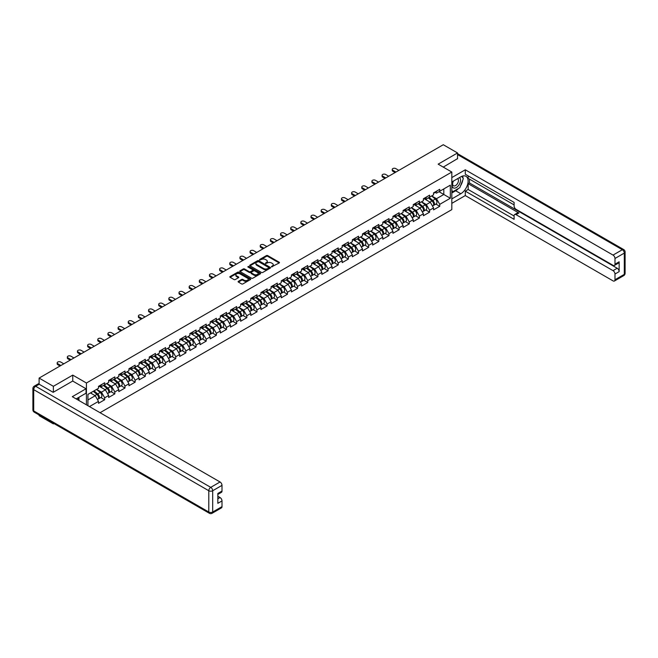<?xml version="1.0" encoding="UTF-8"?>
<svg xmlns="http://www.w3.org/2000/svg" width="658" height="658" viewBox="0 0 658 658"><rect width="100%" height="100%" fill="white"/><g stroke="black" fill="none" stroke-linecap="round" stroke-linejoin="round"><path stroke-width="0.99" d="M271.515 266.885L279.198 262.97A0.905 0.518 0 0 0 279.198 262.229L267.699 255.592A0.905 0.518 0 0 0 266.424 255.592L259.63 259.507L259.63 260.025L261.407 259.515A2.895 1.67 0 0 1 265.495 259.515L266.449 260.066A2.895 1.67 0 0 1 267.296 261.251A2.895 1.67 0 0 1 266.449 262.427L265.577 263.455L267.345 262.945A2.895 1.67 0 0 1 271.433 262.945L272.396 263.504A2.895 1.67 0 0 1 273.243 264.68A2.895 1.67 0 0 1 272.396 265.865L271.515 266.885L271.515 266.367M238.377 281.336A0.905 0.518 0 0 0 238.377 282.068L241.601 283.935A0.905 0.518 0 0 0 242.876 283.935L250.418 279.584A0.905 0.518 0 0 0 250.418 278.844L238.92 272.206A0.905 0.518 0 0 0 237.637 272.206L230.103 276.557A0.905 0.518 0 0 0 230.103 277.298L234.001 279.543A0.905 0.518 0 0 0 235.276 279.543L238.5 277.684A0.905 0.518 0 0 0 238.5 276.944L236.567 275.825A2.418 1.398 0 0 1 235.86 274.838A2.418 1.398 0 0 1 237.357 273.555A2.418 1.398 0 0 1 239.989 273.86L247.556 278.227A2.418 1.398 0 0 1 248.263 279.214A2.418 1.398 0 0 1 246.775 280.505A2.418 1.398 0 0 1 244.143 280.201L242.876 279.469A0.905 0.518 0 0 0 241.601 279.469L238.377 281.336L238.377 282.068M72.758 375.109L53.364 386.312L39.11 378.079L443.286 144.727L457.54 152.96L438.146 164.155L451.816 172.051L86.428 383.005L72.758 375.109L72.758 381.089M261.473 272.461A0.905 0.518 0 0 0 262.748 272.461L270.282 268.11A0.905 0.518 0 0 0 270.282 267.37L258.783 260.733A0.905 0.518 0 0 0 257.508 260.733L249.974 265.084A0.905 0.518 0 0 0 249.974 265.824L261.473 272.461M248.017 267.025L248.658 267.107L248.658 266.358L260.354 273.111A0.905 0.518 0 0 1 260.354 273.843L252.812 278.202A0.905 0.518 0 0 1 251.537 278.202L240.038 271.557L243.263 269.714L243.263 268.957L240.038 270.825A0.905 0.518 0 0 0 240.038 271.557L240.038 270.825M243.263 269.714A0.905 0.518 0 0 1 244.537 269.714L244.537 268.957A0.905 0.518 0 0 0 243.263 268.957M244.537 268.957L249.201 271.655A0.905 0.518 0 0 0 250.484 271.655L252.623 270.413A0.905 0.518 0 0 0 252.623 269.681L247.77 266.877L248.658 266.358M86.428 404.834L86.428 383.005M100.065 412.706L451.816 209.622L451.816 172.051M100.822 397.514L104.688 399.743L104.688 397.794L101.431 392.152L96.611 389.371M104.688 399.743L98.503 403.313L98.503 401.364L89.455 406.586M87.925 405.698L87.925 394.389L98.503 388.286L98.503 386.328L104.688 382.759L104.688 384.716L108.652 382.421L108.652 380.464L114.837 376.894L114.837 378.852L118.81 376.557L118.81 374.608L124.987 371.038L124.987 372.987L128.96 370.701L128.96 368.743L135.145 365.174L135.145 367.131L139.118 364.836L139.118 362.879L145.295 359.309L145.295 361.267L149.267 358.972L149.267 357.023A3.035 1.752 60 0 1 149.267 357.121M150.937 356.554L152.195 357.286L155.453 355.402L155.453 353.453L149.267 357.023M155.453 355.402L159.417 353.116L159.417 351.158L165.602 347.589L165.602 349.546L169.575 347.251L169.575 345.294L175.76 341.724L175.76 343.682L179.724 341.387L179.724 339.438L185.91 335.868L185.91 337.817L189.882 335.522L189.882 333.573L196.068 330.003L196.068 331.953L200.032 329.666L200.032 327.709L206.217 324.139L206.217 326.097L210.19 323.802L210.19 321.844L216.367 318.275L216.367 320.232L220.34 317.937L220.34 315.988L226.525 312.418L226.525 314.368L230.497 312.081L230.497 310.124L236.674 306.554L236.674 308.512L240.647 306.217L240.647 304.259A3.035 1.752 60 0 1 240.647 304.366M242.317 303.799L243.575 304.522L246.832 302.647L246.832 300.69L240.647 304.259M246.832 302.647L250.797 300.352L250.797 298.403L256.982 294.833L256.982 296.783L260.955 294.496L260.955 292.539L267.14 288.969L267.14 290.926L271.104 288.632L271.104 286.674L277.289 283.104L277.289 285.062L281.262 282.767L281.262 280.818L287.439 277.248L287.439 279.198L291.412 276.903L291.412 274.954L297.597 271.384L297.597 273.333L301.57 271.047L301.57 269.089L307.747 265.519L307.747 267.477L311.719 265.182L311.719 263.233L317.904 259.663L317.904 261.613L321.877 259.318L321.877 257.368L328.054 253.799L328.054 255.748L332.027 253.462L332.027 251.504L338.212 247.934L338.212 249.892L342.176 247.597L342.176 245.64L348.362 242.07L348.362 244.028L352.334 241.733L352.334 239.783L358.52 236.214L358.52 238.163L362.484 235.877L362.484 233.919L368.669 230.349L368.669 232.307L372.642 230.012L372.642 228.055L378.819 224.485L378.819 226.442L382.791 224.148L382.791 222.198L388.977 218.629L388.977 220.578L392.949 218.291L392.949 216.334L399.126 212.764L399.126 214.714L403.099 212.427L403.099 210.47L409.284 206.9L409.284 208.857L413.249 206.563L413.249 204.613L419.434 201.044L419.434 202.993L423.407 200.698L423.407 198.749L429.592 195.179L429.592 197.129L433.556 194.842L433.556 192.884L439.741 189.315L439.741 191.272L450.319 185.161L450.319 198.239L439.741 204.35L436.484 198.708L431.673 195.928M435.884 204.07L439.741 206.299L439.741 204.35M439.741 206.299L433.556 209.869L433.556 207.92L429.592 210.206L426.335 204.572L421.515 201.792M425.726 209.935L429.592 212.164L429.592 210.206M429.592 212.164L423.407 215.734L423.407 213.776L419.434 216.071L416.185 210.437L411.365 207.657M415.576 215.791L419.434 218.028L419.434 216.071M419.434 218.028L413.249 221.598L413.249 219.64L409.284 221.935L406.027 216.293L401.216 213.513M405.418 221.656L409.284 223.885L409.284 221.935M409.284 223.885L403.099 227.454L403.099 225.505L399.126 227.791L395.877 222.157L391.058 219.377M395.269 227.52L399.126 229.749L399.126 227.791M399.126 229.749L392.949 233.319L392.949 231.361L388.977 233.656L385.72 228.022L380.908 225.242M385.111 233.384L388.977 235.613L388.977 233.656M388.977 235.613L382.791 239.183L382.791 237.225L378.819 239.52L375.57 233.878L370.75 231.098M374.961 239.241L378.819 241.47L378.819 239.52M378.819 241.47L372.642 245.039L372.642 243.09L368.669 245.376L365.412 239.742L360.6 236.962M364.812 245.105L368.669 247.334L368.669 245.376M368.669 247.334L362.484 250.904L362.484 248.946L358.52 251.241L355.262 245.607L350.443 242.827M354.654 250.969L358.52 253.198L358.52 251.241M358.52 253.198L352.334 256.768L352.334 254.811L348.362 257.105L345.105 251.471L340.293 248.683M344.504 256.826L348.362 259.055L348.362 257.105M348.362 259.055L342.176 262.624L342.176 260.675L338.212 262.97L334.955 257.327L330.135 254.547M334.346 262.69L338.212 264.919L338.212 262.97M338.212 264.919L332.027 268.489L332.027 266.539L328.054 268.826L324.805 263.192L319.985 260.412M324.197 268.554L328.054 270.783L328.054 268.826M328.054 270.783L321.877 274.353L321.877 272.396L317.904 274.69L314.647 269.056L309.836 266.276M314.039 274.411L317.904 276.648L317.904 274.69M317.904 276.648L311.719 280.218L311.719 278.26L307.747 280.555L304.498 274.912L299.678 272.132M303.889 280.275L307.747 282.504L307.747 280.555M307.747 282.504L301.57 286.074L301.57 284.124L297.597 286.411L294.34 280.777L289.528 277.997M293.731 286.14L297.597 288.369L297.597 286.411M297.597 288.369L291.412 291.938L291.412 289.981L287.439 292.275L284.19 286.641L279.37 283.861M283.582 292.004L287.439 294.233L287.439 292.275M287.439 294.233L281.262 297.803L281.262 295.845L277.289 298.14L274.032 292.497L269.221 289.717M273.432 297.86L277.289 300.089L277.289 298.14M277.289 300.089L271.104 303.659L271.104 301.709L267.14 303.996L263.883 298.362L259.063 295.582M263.274 303.725L267.14 305.954L267.14 303.996M267.14 305.954L260.955 309.523L260.955 307.566L256.982 309.86L253.733 304.226L248.913 301.446M253.124 309.589L256.982 311.818L256.982 309.86M256.982 311.818L250.797 315.388L250.797 313.43L246.832 315.725L243.575 310.091L238.755 307.302M242.966 315.445L246.832 317.674L246.832 315.725M246.832 317.674L240.647 321.244L240.647 319.294L236.674 321.589L233.425 315.947L228.606 313.167M232.817 321.31L236.674 323.539L236.674 321.589M236.674 323.539L230.497 327.108L230.497 325.159L226.525 327.445L223.268 321.811L218.456 319.031M222.659 327.174L226.525 329.403L226.525 327.445M226.525 329.403L220.34 332.973L220.34 331.015L216.367 333.31L213.118 327.676L208.298 324.896M212.509 333.03L216.367 335.267L216.367 333.31M216.367 335.267L210.19 338.837L210.19 336.88L206.217 339.174L202.96 333.532L198.148 330.752M202.351 338.895L206.217 341.124L206.217 339.174M206.217 341.124L200.032 344.693L200.032 342.744L196.068 345.031L192.81 339.396L187.991 336.616M192.202 344.759L196.068 346.988L196.068 345.031M196.068 346.988L189.882 350.558L189.882 348.6L185.91 350.895L182.653 345.261L177.841 342.481M182.052 350.624L185.91 352.853L185.91 350.895M185.91 352.853L179.724 356.422L179.724 354.465L175.76 356.759L172.503 351.117L167.683 348.337M171.894 356.48L175.76 358.709L175.76 356.759M175.76 358.709L169.575 362.278L169.575 360.329L165.602 362.616L162.353 356.981L157.533 354.201M161.745 362.344L165.602 364.573L165.602 362.616M165.602 364.573L159.417 368.143L159.417 366.185L155.453 368.48L152.195 362.846L147.384 360.066M151.587 368.209L155.453 370.438L155.453 368.48M155.453 370.438L149.267 374.007L149.267 372.05L145.295 374.344L142.046 368.71L137.226 365.922M141.437 374.065L145.295 376.294L145.295 374.344M145.295 376.294L139.118 379.863L139.118 377.914L135.145 380.209L131.888 374.566L127.076 371.786M131.279 379.929L135.145 382.158L135.145 380.209M135.145 382.158L128.96 385.728L128.96 383.779L124.987 386.065L121.738 380.431L116.918 377.651M121.13 385.794L124.987 388.023L124.987 386.065M124.987 388.023L118.81 391.592L118.81 389.635L114.837 391.929L111.58 386.295L106.769 383.515M110.98 391.65L114.837 393.879L114.837 391.929M114.837 393.879L108.652 397.457L108.652 395.499L104.688 397.794M100.172 385.868L101.431 386.591L104.688 384.716M101.431 392.152L105.403 389.865L99.325 386.353M108.652 395.499L105.403 389.865M110.322 380.003L111.58 380.727L114.837 378.852M111.58 386.295L115.553 384.001L109.475 380.497M118.81 389.635L115.553 384.001M120.48 374.139L121.738 374.871L124.987 372.987M121.738 380.431L125.703 378.136L119.633 374.632M128.96 383.779L125.703 378.136M130.629 368.283L131.888 369.006L135.145 367.131M131.888 374.566L135.861 372.28L129.782 368.768M139.118 377.914L135.861 372.28M140.787 362.418L142.046 363.142L145.295 361.267M142.046 368.71L146.01 366.416L139.94 362.903M149.267 372.05L146.01 366.416M152.195 362.846L156.168 360.551L150.09 357.047M159.417 366.185L156.168 360.551M161.095 350.698L162.353 351.421L165.602 349.546M162.353 356.981L166.318 354.687L160.248 351.183M169.575 360.329L166.318 354.687M171.244 344.833L172.503 345.557L175.76 343.682M172.503 351.117L176.476 348.83L170.397 345.318M179.724 354.465L176.476 348.83M181.394 338.969L182.653 339.701L185.91 337.817M182.653 345.261L186.625 342.966L180.555 339.462M189.882 348.6L186.625 342.966M191.552 333.113L192.81 333.836L196.068 331.953M192.81 339.396L196.783 337.102L190.705 333.598M200.032 342.744L196.783 337.102M201.702 327.248L202.96 327.972L206.217 326.097M202.96 333.532L206.933 331.245L200.855 327.733M210.19 336.88L206.933 331.245M211.86 321.384L213.118 322.107L216.367 320.232M213.118 327.676L217.082 325.381L211.012 321.877M220.34 331.015L217.082 325.381M222.009 315.519L223.268 316.251L226.525 314.368M223.268 321.811L227.24 319.517L221.162 316.013M230.497 325.159L227.24 319.517M232.167 309.663L233.425 310.387L236.674 308.512M233.425 315.947L237.39 313.66L231.32 310.148M240.647 319.294L237.39 313.66M243.575 310.091L247.548 307.796L241.47 304.284M250.797 313.43L247.548 307.796M252.475 297.934L253.733 298.666L256.982 296.783M253.733 304.226L257.697 301.932L251.627 298.428M260.955 307.566L257.697 301.932M262.624 292.078L263.883 292.802L267.14 290.926M263.883 298.362L267.855 296.067L261.777 292.563M271.104 301.709L267.855 296.067M272.774 286.214L274.032 286.937L277.289 285.062M274.032 292.497L278.005 290.211L271.935 286.699M281.262 295.845L278.005 290.211M282.932 280.349L284.19 281.081L287.439 279.198M284.19 286.641L288.163 284.346L282.085 280.843M291.412 289.981L288.163 284.346M293.081 274.493L294.34 275.217L297.597 273.333M294.34 280.777L298.313 278.482L292.234 274.978M301.57 284.124L298.313 278.482M303.239 268.629L304.498 269.352L307.747 267.477M304.498 274.912L308.462 272.626L302.392 269.114M311.719 278.26L308.462 272.626M313.389 262.764L314.647 263.496L317.904 261.613M314.647 269.056L318.62 266.761L312.542 263.258M321.877 272.396L318.62 266.761M323.547 256.9L324.805 257.632L328.054 255.748M324.805 263.192L328.77 260.897L322.7 257.393M332.027 266.539L328.77 260.897M333.696 251.043L334.955 251.767L338.212 249.892M334.955 257.327L338.928 255.041L332.849 251.529M342.176 260.675L338.928 255.041M343.854 245.179L345.105 245.903L348.362 244.028M345.105 251.471L349.077 249.176L343.007 245.664M352.334 254.811L349.077 249.176M354.004 239.315L355.262 240.047L358.52 238.163M355.262 245.607L359.235 243.312L353.157 239.808M362.484 248.946L359.235 243.312M364.154 233.458L365.412 234.182L368.669 232.307M365.412 239.742L369.385 237.448L363.315 233.944M372.642 243.09L369.385 237.448M374.312 227.594L375.57 228.318L378.819 226.442M375.57 233.878L379.543 231.591L373.464 228.079M382.791 237.225L379.543 231.591M384.461 221.73L385.72 222.462L388.977 220.578M385.72 228.022L389.692 225.727L383.614 222.223M392.949 231.361L389.692 225.727M394.619 215.873L395.877 216.597L399.126 214.714M395.877 222.157L399.842 219.862L393.772 216.359M403.099 225.505L399.842 219.862M404.769 210.009L406.027 210.733L409.284 208.857M406.027 216.293L410 214.006L403.922 210.494M413.249 219.64L410 214.006M414.927 204.144L416.185 204.877L419.434 202.993M416.185 210.437L420.149 208.142L414.079 204.638M423.407 213.776L420.149 208.142M425.076 198.288L426.335 199.012L429.592 197.129M426.335 204.572L430.307 202.277L424.229 198.774M433.556 207.92L430.307 202.277M435.226 192.424L436.484 193.148L439.741 191.272M436.484 198.708L443.813 194.48L443.813 188.92L450.319 185.161M438.993 191.7L450.319 198.239M457.54 158.858L457.54 152.96M53.364 423.209L53.364 423.892L39.11 415.659L39.11 414.976M53.364 386.312L53.364 392.209M39.11 378.079L39.11 384.206M53.364 423.892L53.956 423.546M87.925 399.949L95.245 395.721L90.434 392.941M98.503 401.364L95.245 395.721M271.77 266.975L272.396 266.613A2.895 1.67 0 0 0 273.243 265.429L273.243 264.68M267.296 261.251L267.296 261.999A2.895 1.67 0 0 1 266.449 263.184L265.824 263.545M279.198 262.229L279.198 262.97L267.699 256.34A0.905 0.518 0 0 0 266.424 256.34L259.885 260.116M270.274 268.119L258.783 261.489A0.905 0.518 0 0 0 257.508 261.489L249.982 265.832M268.686 268.003L268.686 267.485L258.594 261.654L256.776 262.188A2.895 1.67 0 0 0 255.929 263.373A2.895 1.67 0 0 0 256.776 264.549L263.677 268.538A2.895 1.67 0 0 0 267.765 268.538L268.686 268.003L268.686 268.752L268.686 268.234M255.929 263.373L255.929 264.121A2.895 1.67 0 0 0 256.776 265.306L256.776 264.549M268.686 268.752L267.765 269.286A2.895 1.67 0 0 1 263.677 269.286L256.776 265.306M244.537 269.714L249.201 272.404A0.905 0.518 0 0 0 250.484 272.404L252.623 271.17A0.905 0.518 0 0 0 252.886 270.8L252.886 270.051M248.658 267.107L260.338 273.851M254.046 274.444A2.418 1.398 0 0 0 256.678 274.748A2.418 1.398 0 0 0 258.166 273.457A2.418 1.398 0 0 0 257.459 272.47L254.794 270.931A0.905 0.518 0 0 0 253.519 270.931L251.372 272.165A0.905 0.518 0 0 0 251.372 272.906L254.046 274.444L254.046 275.2A2.418 1.398 0 0 0 256.678 275.496A2.418 1.398 0 0 0 258.166 274.213L258.166 273.457M251.109 272.535L251.109 273.292A0.905 0.518 0 0 0 251.372 273.654L251.372 272.906M254.046 275.2L251.372 273.654M248.263 279.214L248.263 279.963A2.418 1.398 0 0 1 246.775 281.254A2.418 1.398 0 0 1 244.143 280.95L242.876 280.226A0.905 0.518 0 0 0 241.601 280.226L238.385 282.076M235.86 274.838L235.86 275.595A2.418 1.398 0 0 0 236.567 276.582L236.567 275.825M238.5 276.944L238.5 277.684L236.567 276.582M250.402 279.592L238.92 272.955A0.905 0.518 0 0 0 237.637 272.955L230.111 277.306L230.103 276.557M432.783 201.529L432.331 201.266M433.367 205.403A3.035 1.752 -120 0 0 433.811 205.271A3.035 1.752 -120 0 0 434.354 203.141A3.035 1.752 -120 0 0 432.775 200.501L429.106 197.408M433.811 205.271L436.312 203.824A3.035 1.752 -120 0 0 436.863 201.702A3.035 1.752 -120 0 0 435.275 199.053L431.615 195.961M428.407 197.819L432.586 201.34A1.842 1.061 60 0 1 433.573 203.61M432.47 206.036L433.03 205.715A3.035 1.752 -120 0 0 433.573 203.593A3.035 1.752 -120 0 0 431.993 200.953L428.325 197.861M427.272 200.526L424.797 198.445M398.871 170.381L395.779 168.596A2.073 1.193 0 0 0 393.517 168.333A2.073 1.193 0 0 0 392.242 169.435A2.073 1.193 0 0 0 392.851 170.282L392.851 171.261A2.073 1.193 180 0 1 392.242 170.414L392.242 169.435M395.096 172.561L392.851 171.261M434.37 192.416A3.035 1.752 60 0 1 433.811 193.246A3.035 1.752 60 0 1 433.556 193.345M436.879 190.968A3.035 1.752 60 0 1 436.312 191.799L433.811 193.246M395.943 172.067L392.851 170.282M453.165 181.23A5.98 3.455 120 0 0 453.017 187.653A5.98 3.455 120 0 0 458.42 185.696A5.98 3.455 120 0 0 459.449 177.602M453.502 181.032A4.096 2.369 120 0 0 453.485 185.786A4.096 2.369 120 0 0 456.981 184.298A4.096 2.369 120 0 0 457.581 178.688A4.096 2.369 120 0 0 457.573 178.688M461.735 176.352L463.331 178.631L459.819 187.678L452.794 191.741L451.816 190.351M451.816 191.174L452.794 191.741M77.693 398L79.199 400.664M451.816 182.011L460.797 176.821A10.355 5.98 120 0 1 465.971 176.311A10.355 5.98 120 0 1 467.558 184.61A10.355 5.98 120 0 1 460.797 193.732L451.816 198.913M451.816 203.355L465.288 195.574L465.288 191.141L514.104 219.32L514.104 215.791A2.764 1.596 -120 0 1 514.671 214.524A2.764 1.596 -120 0 1 516.053 214.664L613.034 270.652L617.196 268.242A2.764 1.596 60 0 1 619.153 271.631L619.153 261.785A2.764 1.596 60 0 1 618.578 263.044L614.416 265.454A2.764 1.596 -120 0 0 614.983 264.187L614.983 258.479A2.764 1.596 -120 0 0 613.034 255.09L622.336 249.719L457.54 154.572M469.45 179.116L469.45 182.949L468.151 183.697L468.151 189.488L465.288 191.141M468.151 175.883L468.151 178.359L514.104 204.893M614.416 265.454A2.764 1.596 -120 0 1 613.034 265.314L516.053 209.326A2.764 1.596 -120 0 1 514.104 205.946L514.104 202.409L465.288 174.23L465.288 169.797L613.034 255.09M451.816 177.57L465.288 169.797M465.288 195.574L613.034 280.876A2.764 1.596 -120 0 0 614.416 281.007A2.764 1.596 -120 0 0 614.983 279.74L614.983 274.032A2.764 1.596 -120 0 0 613.034 270.652M457.54 158.636L443.253 167.107M468.151 183.697L518.915 213.011L516.053 214.664M469.45 182.949L617.196 268.242M468.151 189.488L514.104 216.013M514.671 214.524L517.542 212.871A2.764 1.596 60 0 1 518.915 213.011M451.816 192.983L455.657 190.762A10.355 5.98 120 0 0 458.527 188.427M460.584 185.721A10.355 5.98 120 0 0 462.813 179.971M462.977 178.121A10.355 5.98 120 0 0 462.722 176.007M451.816 191.774L452.334 191.478M39.176 384.247L35.664 386.271A2.764 1.596 -120 0 0 34.282 386.139L37.794 384.108A2.764 1.596 60 0 1 39.176 384.247L53.166 392.324L72.693 381.048L86.033 388.755L86.033 393.188L76.797 398.526A10.355 5.98 120 0 0 76.172 398.913M86.033 388.755L72.306 396.684L220.043 481.977A2.764 1.596 60 0 1 222.001 485.365L222.001 491.074A2.764 1.596 60 0 1 221.425 492.34L217.831 494.413M78.944 399.776L78.944 397.284M217.831 498.813L220.043 497.538A2.764 1.596 60 0 1 222.001 500.919L222.001 506.635A2.764 1.596 60 0 1 221.425 507.894L212.123 513.273A2.764 1.596 -120 0 0 212.69 512.006L222.001 506.635M222.001 491.074L217.831 493.475L217.831 503.321L222.001 500.919M220.043 497.538L217.831 496.264M422.633 207.393L422.173 207.13M423.217 211.267A3.035 1.752 -120 0 0 423.653 211.128A3.035 1.752 -120 0 0 424.204 209.005A3.035 1.752 -120 0 0 422.617 206.357L418.957 203.273M423.653 211.128L426.162 209.68A3.035 1.752 -120 0 0 426.705 207.558A3.035 1.752 -120 0 0 425.126 204.918L421.465 201.825M418.249 203.676L422.428 207.204A1.842 1.061 60 0 1 423.423 209.474M422.321 211.901L422.872 211.58A3.035 1.752 -120 0 0 423.423 209.458A3.035 1.752 -120 0 0 421.836 206.809L418.175 203.725M417.123 206.39L414.647 204.309M412.476 213.258L412.023 212.995M413.06 217.132A3.035 1.752 -120 0 0 413.504 216.992A3.035 1.752 -120 0 0 414.046 214.87A3.035 1.752 -120 0 0 412.467 212.221L408.807 209.129M413.504 216.992L416.004 215.544A3.035 1.752 -120 0 0 416.555 213.422A3.035 1.752 -120 0 0 414.976 210.774L411.308 207.689M408.1 209.54L412.278 213.069A1.842 1.061 60 0 1 413.273 215.331M412.171 217.765L412.722 217.444A3.035 1.752 -120 0 0 413.265 215.322A3.035 1.752 -120 0 0 411.686 212.674L408.026 209.581M406.965 212.254L404.497 210.165M402.326 219.114L401.874 218.859M402.91 222.988A3.035 1.752 -120 0 0 403.346 222.856A3.035 1.752 -120 0 0 403.897 220.734A3.035 1.752 -120 0 0 402.309 218.086L398.649 214.993M403.346 222.856L405.854 221.409A3.035 1.752 -120 0 0 406.397 219.287A3.035 1.752 -120 0 0 404.818 216.638L401.158 213.546M397.942 215.405L402.12 218.925A1.842 1.061 60 0 1 403.115 221.195M402.013 223.621L402.564 223.301A3.035 1.752 -120 0 0 403.115 221.178A3.035 1.752 -120 0 0 401.528 218.538L397.868 215.446M396.815 218.119L394.339 216.03M392.168 224.978L391.716 224.715M392.752 228.852A3.035 1.752 -120 0 0 393.196 228.713A3.035 1.752 -120 0 0 393.739 226.591A3.035 1.752 -120 0 0 392.16 223.95L388.5 220.858M393.196 228.713L395.705 227.265A3.035 1.752 -120 0 0 396.248 225.143A3.035 1.752 -120 0 0 394.668 222.503L391 219.41M387.792 221.261L391.971 224.789A1.842 1.061 60 0 1 392.966 227.059M391.864 229.486L392.415 229.165A3.035 1.752 -120 0 0 392.958 227.043A3.035 1.752 -120 0 0 391.378 224.394L387.718 221.31M386.657 223.975L384.19 221.894M382.018 230.843L381.566 230.58M382.602 234.717A3.035 1.752 -120 0 0 383.046 234.577A3.035 1.752 -120 0 0 383.589 232.455A3.035 1.752 -120 0 0 382.01 229.806L378.342 226.722M383.046 234.577L385.547 233.129A3.035 1.752 -120 0 0 386.098 231.007A3.035 1.752 -120 0 0 384.511 228.359L380.85 225.275M377.634 227.125L381.813 230.654A1.842 1.061 60 0 1 382.808 232.916M381.706 235.35L382.265 235.029A3.035 1.752 -120 0 0 382.808 232.907A3.035 1.752 -120 0 0 381.229 230.259L377.56 227.166M376.508 229.839L374.032 227.75M388.714 176.237L385.621 174.452A2.073 1.193 0 0 0 383.367 174.197A2.073 1.193 0 0 0 382.092 175.299A2.073 1.193 0 0 0 382.693 176.147L382.693 177.125A2.073 1.193 180 0 1 382.092 176.278L382.092 175.299M384.938 178.417L382.693 177.125M424.221 198.28A3.035 1.752 60 0 1 423.653 199.103A3.035 1.752 60 0 1 423.407 199.209M426.729 196.832A3.035 1.752 60 0 1 426.162 197.655L423.653 199.103M385.785 177.931L382.693 176.147M378.564 182.102L375.471 180.317A2.073 1.193 0 0 0 373.218 180.053A2.073 1.193 0 0 0 371.935 181.164A2.073 1.193 0 0 0 372.543 182.011L372.543 182.982A2.073 1.193 180 0 1 371.935 182.143L371.935 181.164M374.789 184.281L372.543 182.982M414.071 204.136A3.035 1.752 60 0 1 413.504 204.967A3.035 1.752 60 0 1 413.249 205.066M416.572 202.689A3.035 1.752 60 0 1 416.004 203.519L413.504 204.967M375.636 183.796L372.543 182.011M368.406 187.966L365.322 186.181A2.073 1.193 0 0 0 363.06 185.918A2.073 1.193 0 0 0 361.785 187.02A2.073 1.193 0 0 0 362.385 187.867L362.385 188.846A2.073 1.193 180 0 1 361.785 187.999L361.785 187.02M364.631 190.146L362.385 188.846M403.913 210.001A3.035 1.752 60 0 1 403.346 210.831A3.035 1.752 60 0 1 403.099 210.93M406.422 208.553A3.035 1.752 60 0 1 405.854 209.384L403.346 210.831M365.478 189.652L362.385 187.867M358.256 193.822L355.164 192.037A2.073 1.193 0 0 0 352.91 191.782A2.073 1.193 0 0 0 351.627 192.884A2.073 1.193 0 0 0 352.236 193.732L352.236 194.71A2.073 1.193 180 0 1 351.627 193.863L351.627 192.884M354.481 196.002L352.236 194.71M393.764 215.865A3.035 1.752 60 0 1 393.196 216.688A3.035 1.752 60 0 1 392.949 216.795M396.264 214.418A3.035 1.752 60 0 1 395.705 215.24L393.196 216.688M355.328 195.516L352.236 193.732M348.098 199.687L345.014 197.902A2.073 1.193 0 0 0 342.752 197.647A2.073 1.193 0 0 0 341.477 198.749A2.073 1.193 0 0 0 342.086 199.596L342.086 200.567A2.073 1.193 180 0 1 341.477 199.728L341.477 198.749M344.331 201.866L342.086 200.567M383.606 221.721A3.035 1.752 60 0 1 383.046 222.552A3.035 1.752 60 0 1 382.791 222.659M386.114 220.282A3.035 1.752 60 0 1 385.547 221.104L383.046 222.552M345.17 201.381L342.086 199.596M371.869 236.707L371.408 236.444M372.444 240.573A3.035 1.752 -120 0 0 372.889 240.441A3.035 1.752 -120 0 0 373.431 238.319A3.035 1.752 -120 0 0 371.852 235.671L368.192 232.578M372.889 240.441L375.397 238.994A3.035 1.752 -120 0 0 375.94 236.872A3.035 1.752 -120 0 0 374.361 234.223L370.693 231.131M367.485 232.99L371.663 236.51A1.842 1.061 60 0 1 372.658 238.78M371.556 241.206L372.107 240.894A3.035 1.752 -120 0 0 372.65 238.772A3.035 1.752 -120 0 0 371.071 236.123L367.411 233.031M366.35 235.704L363.882 233.615M337.949 205.551L334.856 203.766A2.073 1.193 0 0 0 332.603 203.503A2.073 1.193 0 0 0 331.319 204.613A2.073 1.193 0 0 0 331.928 205.452L331.928 206.431A2.073 1.193 180 0 1 331.319 205.584L331.319 204.613M334.174 207.731L331.928 206.431M373.456 227.586A3.035 1.752 60 0 1 372.889 228.416A3.035 1.752 60 0 1 372.642 228.515M375.957 226.138A3.035 1.752 60 0 1 375.397 226.969L372.889 228.416M335.021 207.237L331.928 205.452M361.711 242.563L361.258 242.3M362.295 246.437A3.035 1.752 -120 0 0 362.739 246.298A3.035 1.752 -120 0 0 363.282 244.176A3.035 1.752 -120 0 0 361.703 241.535L358.034 238.443M362.739 246.298L365.239 244.858A3.035 1.752 -120 0 0 365.79 242.728A3.035 1.752 -120 0 0 364.203 240.088L360.543 236.995M357.335 238.846L361.513 242.374A1.842 1.061 60 0 1 362.5 244.644M361.398 247.071L361.958 246.75A3.035 1.752 -120 0 0 362.5 244.628A3.035 1.752 -120 0 0 360.921 241.98L357.253 238.895M356.2 241.56L353.724 239.479M327.799 211.407L324.707 209.622A2.073 1.193 0 0 0 322.445 209.367A2.073 1.193 0 0 0 321.17 210.47A2.073 1.193 0 0 0 321.778 211.317L321.778 212.295A2.073 1.193 180 0 1 321.17 211.448L321.17 210.47M324.024 213.587L321.778 212.295M363.298 233.45A3.035 1.752 60 0 1 362.739 234.273A3.035 1.752 60 0 1 362.484 234.38M365.807 232.003A3.035 1.752 60 0 1 365.239 232.833L362.739 234.273M324.863 213.102L321.778 211.317M351.561 248.428L351.101 248.165M352.137 252.302A3.035 1.752 -120 0 0 352.581 252.162A3.035 1.752 -120 0 0 353.132 250.04A3.035 1.752 -120 0 0 351.545 247.392L347.885 244.307M352.581 252.162L355.09 250.714A3.035 1.752 -120 0 0 355.633 248.592A3.035 1.752 -120 0 0 354.053 245.944L350.393 242.86M347.177 244.71L351.356 248.239A1.842 1.061 60 0 1 352.351 250.509M351.249 252.935L351.8 252.614A3.035 1.752 -120 0 0 352.351 250.492A3.035 1.752 -120 0 0 350.763 247.844L347.103 244.751M346.042 247.424L343.575 245.335M317.641 217.272L314.549 215.487A2.073 1.193 0 0 0 312.295 215.232A2.073 1.193 0 0 0 311.012 216.334A2.073 1.193 0 0 0 311.621 217.181L311.621 218.16A2.073 1.193 180 0 1 311.012 217.313L311.012 216.334M313.866 219.451L311.621 218.16M353.149 239.315A3.035 1.752 60 0 1 352.581 240.137A3.035 1.752 60 0 1 352.334 240.244M355.657 237.867A3.035 1.752 60 0 1 355.09 238.689L352.581 240.137M314.713 218.966L311.621 217.181M341.403 254.292L340.951 254.029M341.987 258.158A3.035 1.752 -120 0 0 342.431 258.026A3.035 1.752 -120 0 0 342.974 255.904A3.035 1.752 -120 0 0 341.395 253.256L337.727 250.163M342.431 258.026L344.932 256.579A3.035 1.752 -120 0 0 345.483 254.457A3.035 1.752 -120 0 0 343.895 251.808L340.235 248.716M337.028 250.575L341.206 254.095A1.842 1.061 60 0 1 342.193 256.365M341.099 258.791L341.65 258.479A3.035 1.752 -120 0 0 342.193 256.357A3.035 1.752 -120 0 0 340.614 253.708L336.945 250.616M335.893 253.289L333.425 251.2M307.492 223.136L304.399 221.351A2.073 1.193 0 0 0 302.137 221.088A2.073 1.193 0 0 0 300.862 222.198A2.073 1.193 0 0 0 301.471 223.037L301.471 224.016A2.073 1.193 180 0 1 300.862 223.169L300.862 222.198M303.716 225.316L301.471 224.016M342.991 245.171A3.035 1.752 60 0 1 342.431 246.002A3.035 1.752 60 0 1 342.176 246.1M345.499 243.723A3.035 1.752 60 0 1 344.932 244.554L342.431 246.002M304.564 224.822L301.471 223.037M331.254 260.149L330.793 259.885M331.838 264.022A3.035 1.752 -120 0 0 332.274 263.891A3.035 1.752 -120 0 0 332.825 261.761A3.035 1.752 -120 0 0 331.237 259.12L327.577 256.028M332.274 263.891L334.782 262.443A3.035 1.752 -120 0 0 335.325 260.321A3.035 1.752 -120 0 0 333.746 257.673L330.086 254.58M326.87 256.439L331.048 259.959A1.842 1.061 60 0 1 332.043 262.229M330.941 264.656L331.492 264.335A3.035 1.752 -120 0 0 332.043 262.213A3.035 1.752 -120 0 0 330.456 259.573L326.796 256.48M325.743 259.145L323.267 257.064M297.334 229L294.241 227.216A2.073 1.193 0 0 0 291.988 226.952A2.073 1.193 0 0 0 290.713 228.055A2.073 1.193 0 0 0 291.313 228.902L291.313 229.881A2.073 1.193 180 0 1 290.713 229.033L290.713 228.055M293.558 231.18L291.313 229.881M332.841 251.035A3.035 1.752 60 0 1 332.274 251.866A3.035 1.752 60 0 1 332.027 251.965M335.35 249.588A3.035 1.752 60 0 1 334.782 250.418L332.274 251.866M294.406 230.687L291.313 228.902M321.096 266.013L320.643 265.75M321.68 269.887A3.035 1.752 -120 0 0 322.124 269.747A3.035 1.752 -120 0 0 322.667 267.625A3.035 1.752 -120 0 0 321.088 264.977L317.427 261.892M322.124 269.747L324.633 268.299A3.035 1.752 -120 0 0 325.175 266.177A3.035 1.752 -120 0 0 323.596 263.537L319.928 260.445M316.72 262.295L320.898 265.824A1.842 1.061 60 0 1 321.894 268.094M320.791 270.52L321.343 270.199A3.035 1.752 -120 0 0 321.885 268.077A3.035 1.752 -120 0 0 320.306 265.429L316.646 262.345M315.585 265.01L313.118 262.929M287.184 234.857L284.091 233.072A2.073 1.193 0 0 0 281.838 232.817A2.073 1.193 0 0 0 280.555 233.919A2.073 1.193 0 0 0 281.163 234.766L281.163 235.745A2.073 1.193 180 0 1 280.555 234.898L280.555 233.919M283.409 237.036L281.163 235.745M322.691 256.9A3.035 1.752 60 0 1 322.124 257.722A3.035 1.752 60 0 1 321.877 257.829M325.192 255.452A3.035 1.752 60 0 1 324.633 256.275L322.124 257.722M284.256 236.551L281.163 234.766M310.946 271.877L310.494 271.614M311.53 275.751A3.035 1.752 -120 0 0 311.966 275.612A3.035 1.752 -120 0 0 312.517 273.489A3.035 1.752 -120 0 0 310.93 270.841L307.27 267.748M311.966 275.612L314.475 274.164A3.035 1.752 -120 0 0 315.017 272.042A3.035 1.752 -120 0 0 313.438 269.393L309.778 266.309M306.562 268.16L310.74 271.688A1.842 1.061 60 0 1 311.736 273.95M310.634 276.385L311.185 276.064A3.035 1.752 -120 0 0 311.736 273.942A3.035 1.752 -120 0 0 310.157 271.293L306.488 268.201M305.435 270.874L302.96 268.785M277.026 240.721L273.942 238.936A2.073 1.193 0 0 0 271.68 238.673A2.073 1.193 0 0 0 270.405 239.783A2.073 1.193 0 0 0 271.006 240.631L271.006 241.601A2.073 1.193 180 0 1 270.405 240.762L270.405 239.783M273.251 242.901L271.006 241.601M312.534 262.756A3.035 1.752 60 0 1 311.966 263.587A3.035 1.752 60 0 1 311.719 263.685M315.042 261.308A3.035 1.752 60 0 1 314.475 262.139L311.966 263.587M274.098 242.415L271.006 240.631M300.788 277.734L300.336 277.479M301.372 281.608A3.035 1.752 -120 0 0 301.816 281.476A3.035 1.752 -120 0 0 302.359 279.354A3.035 1.752 -120 0 0 300.78 276.705L297.12 273.613M301.816 281.476L304.325 280.028A3.035 1.752 -120 0 0 304.868 277.906A3.035 1.752 -120 0 0 303.289 275.258L299.62 272.165M296.413 274.024L300.591 277.544A1.842 1.061 60 0 1 301.586 279.815M300.484 282.241L301.035 281.92A3.035 1.752 -120 0 0 301.578 279.798A3.035 1.752 -120 0 0 299.999 277.158L296.339 274.065M295.277 276.738L292.81 274.649M266.877 246.586L263.784 244.801A2.073 1.193 0 0 0 261.53 244.537A2.073 1.193 0 0 0 260.247 245.64A2.073 1.193 0 0 0 260.856 246.487L260.856 247.466A2.073 1.193 180 0 1 260.247 246.618L260.247 245.64M263.101 248.765L260.856 247.466M302.384 268.62A3.035 1.752 60 0 1 301.816 269.451A3.035 1.752 60 0 1 301.57 269.55M304.884 267.173A3.035 1.752 60 0 1 304.325 268.003L301.816 269.451M263.948 248.272L260.856 246.487M290.639 283.598L290.186 283.335M291.223 287.472A3.035 1.752 -120 0 0 291.667 287.332A3.035 1.752 -120 0 0 292.21 285.21A3.035 1.752 -120 0 0 290.63 282.57L286.962 279.477M291.667 287.332L294.167 285.885A3.035 1.752 -120 0 0 294.718 283.762A3.035 1.752 -120 0 0 293.131 281.122L289.471 278.03M286.255 279.88L290.433 283.409A1.842 1.061 60 0 1 291.428 285.679M290.326 288.105L290.885 287.785A3.035 1.752 -120 0 0 291.428 285.662A3.035 1.752 -120 0 0 289.849 283.014L286.181 279.93M285.128 282.595L282.652 280.514M256.719 252.442L253.634 250.657A2.073 1.193 0 0 0 251.372 250.402A2.073 1.193 0 0 0 250.098 251.504A2.073 1.193 0 0 0 250.706 252.351L250.706 253.33A2.073 1.193 180 0 1 250.098 252.483L250.098 251.504M252.952 254.621L250.706 253.33M292.226 274.485A3.035 1.752 60 0 1 291.667 275.307A3.035 1.752 60 0 1 291.412 275.414M294.735 273.037A3.035 1.752 60 0 1 294.167 273.86L291.667 275.307M253.791 254.136L250.706 252.351M280.489 289.462L280.028 289.199M281.065 293.336A3.035 1.752 -120 0 0 281.509 293.197A3.035 1.752 -120 0 0 282.052 291.075A3.035 1.752 -120 0 0 280.473 288.426L276.812 285.342M281.509 293.197L284.017 291.749A3.035 1.752 -120 0 0 284.56 289.627A3.035 1.752 -120 0 0 282.981 286.978L279.313 283.894M276.105 285.745L280.283 289.273A1.842 1.061 60 0 1 281.279 291.535M280.176 293.97L280.727 293.649A3.035 1.752 -120 0 0 281.27 291.527A3.035 1.752 -120 0 0 279.691 288.878L276.031 285.786M274.97 288.459L272.502 286.37M246.569 258.306L243.476 256.521A2.073 1.193 0 0 0 241.223 256.266A2.073 1.193 0 0 0 239.94 257.368A2.073 1.193 0 0 0 240.548 258.216L240.548 259.186A2.073 1.193 180 0 1 239.94 258.347L239.94 257.368M242.794 260.486L240.548 259.186M282.076 280.341A3.035 1.752 60 0 1 281.509 281.172A3.035 1.752 60 0 1 281.262 281.279M284.577 278.902A3.035 1.752 60 0 1 284.017 279.724L281.509 281.172M243.641 260L240.548 258.216M270.331 295.327L269.879 295.064M270.915 299.193A3.035 1.752 -120 0 0 271.359 299.061A3.035 1.752 -120 0 0 271.902 296.939A3.035 1.752 -120 0 0 270.323 294.291L266.654 291.198M271.359 299.061L273.86 297.613A3.035 1.752 -120 0 0 274.411 295.491A3.035 1.752 -120 0 0 272.823 292.843L269.163 289.75M265.955 291.609L270.134 295.129A1.842 1.061 60 0 1 271.121 297.4M270.019 299.826L270.578 299.513A3.035 1.752 -120 0 0 271.121 297.383A3.035 1.752 -120 0 0 269.541 294.743L265.873 291.65M264.82 294.323L262.345 292.234M236.419 264.171L233.327 262.386A2.073 1.193 0 0 0 231.065 262.123A2.073 1.193 0 0 0 229.79 263.233A2.073 1.193 0 0 0 230.399 264.072L230.399 265.051A2.073 1.193 180 0 1 229.79 264.203L229.79 263.233M232.644 266.35L230.399 265.051M271.918 286.205A3.035 1.752 60 0 1 271.359 287.036A3.035 1.752 60 0 1 271.104 287.135M274.427 284.758A3.035 1.752 60 0 1 273.86 285.588L271.359 287.036M233.491 265.857L230.399 264.072M260.181 301.183L259.721 300.92M260.765 305.057A3.035 1.752 -120 0 0 261.201 304.917A3.035 1.752 -120 0 0 261.752 302.795A3.035 1.752 -120 0 0 260.165 300.155L256.505 297.062M261.201 304.917L263.71 303.478A3.035 1.752 -120 0 0 264.253 301.348A3.035 1.752 -120 0 0 262.674 298.707L259.013 295.615M255.798 297.465L259.976 300.994A1.842 1.061 60 0 1 260.971 303.264M259.869 305.69L260.42 305.37A3.035 1.752 -120 0 0 260.971 303.248A3.035 1.752 -120 0 0 259.384 300.599L255.723 297.515M254.671 300.18L252.195 298.099M226.262 270.027L223.169 268.242A2.073 1.193 0 0 0 220.915 267.987A2.073 1.193 0 0 0 219.632 269.089A2.073 1.193 0 0 0 220.241 269.936L220.241 270.915A2.073 1.193 180 0 1 219.632 270.068L219.632 269.089M222.486 272.206L220.241 270.915M261.769 292.07A3.035 1.752 60 0 1 261.201 292.892A3.035 1.752 60 0 1 260.955 292.999M264.277 290.622A3.035 1.752 60 0 1 263.71 291.453L261.201 292.892M223.333 271.721L220.241 269.936M250.024 307.047L249.571 306.784M250.608 310.921A3.035 1.752 -120 0 0 251.052 310.782A3.035 1.752 -120 0 0 251.595 308.66A3.035 1.752 -120 0 0 250.015 306.011L246.347 302.927M251.052 310.782L253.552 309.334A3.035 1.752 -120 0 0 254.103 307.212A3.035 1.752 -120 0 0 252.516 304.564L248.856 301.479M245.648 303.33L249.826 306.858A1.842 1.061 60 0 1 250.821 309.128M249.719 311.555L250.27 311.234A3.035 1.752 -120 0 0 250.813 309.112A3.035 1.752 -120 0 0 249.234 306.464L245.566 303.371M244.513 306.044L242.045 303.955M216.112 275.891L213.019 274.106A2.073 1.193 0 0 0 210.757 273.851A2.073 1.193 0 0 0 209.483 274.954A2.073 1.193 0 0 0 210.091 275.801L210.091 276.771A2.073 1.193 180 0 1 209.483 275.932L209.483 274.954M212.337 278.071L210.091 276.771M251.619 297.934A3.035 1.752 60 0 1 251.052 298.757A3.035 1.752 60 0 1 250.797 298.864M254.12 296.487A3.035 1.752 60 0 1 253.552 297.309L251.052 298.757M213.184 277.586L210.091 275.801M239.874 312.912L239.413 312.649M240.458 316.778A3.035 1.752 -120 0 0 240.894 316.646A3.035 1.752 -120 0 0 241.445 314.524A3.035 1.752 -120 0 0 239.857 311.876L236.197 308.783M240.894 316.646L243.402 315.198A3.035 1.752 -120 0 0 243.945 313.076A3.035 1.752 -120 0 0 242.366 310.428L238.706 307.335M235.49 309.194L239.668 312.714A1.842 1.061 60 0 1 240.664 314.985M239.561 317.411L240.112 317.098A3.035 1.752 -120 0 0 240.664 314.976A3.035 1.752 -120 0 0 239.076 312.328L235.416 309.235M234.363 311.908L231.887 309.819M205.954 281.756L202.861 279.971A2.073 1.193 0 0 0 200.608 279.708A2.073 1.193 0 0 0 199.333 280.818A2.073 1.193 0 0 0 199.933 281.657L199.933 282.636A2.073 1.193 180 0 1 199.333 281.788L199.333 280.818M202.179 283.935L199.933 282.636M241.461 303.79A3.035 1.752 60 0 1 240.894 304.621A3.035 1.752 60 0 1 240.647 304.72M243.97 302.343A3.035 1.752 60 0 1 243.402 303.174L240.894 304.621M203.026 283.442L199.933 281.657M229.716 318.768L229.264 318.505M230.3 322.642A3.035 1.752 -120 0 0 230.744 322.502A3.035 1.752 -120 0 0 231.287 320.38A3.035 1.752 -120 0 0 229.708 317.74L226.048 314.647M230.744 322.502L233.253 321.063A3.035 1.752 -120 0 0 233.796 318.941A3.035 1.752 -120 0 0 232.216 316.292L228.548 313.2M225.34 315.059L229.519 318.579A1.842 1.061 60 0 1 230.514 320.849M229.412 323.275L229.963 322.955A3.035 1.752 -120 0 0 230.506 320.833A3.035 1.752 -120 0 0 228.926 318.192L225.266 315.1M224.205 317.765L221.738 315.684M195.804 287.62L192.712 285.835A2.073 1.193 0 0 0 190.458 285.572A2.073 1.193 0 0 0 189.175 286.674A2.073 1.193 0 0 0 189.784 287.521L189.784 288.5A2.073 1.193 180 0 1 189.175 287.653L189.175 286.674M192.029 289.791L189.784 288.5M231.312 309.655A3.035 1.752 60 0 1 230.744 310.486A3.035 1.752 60 0 1 230.497 310.584M233.812 308.207A3.035 1.752 60 0 1 233.253 309.038L230.744 310.486M192.876 289.306L189.784 287.521M219.566 324.633L219.114 324.369M220.15 328.506A3.035 1.752 -120 0 0 220.586 328.367A3.035 1.752 -120 0 0 221.137 326.245A3.035 1.752 -120 0 0 219.55 323.596L215.89 320.512M220.586 328.367L223.095 326.919A3.035 1.752 -120 0 0 223.638 324.797A3.035 1.752 -120 0 0 222.059 322.157L218.398 319.064M215.182 320.915L219.361 324.443A1.842 1.061 60 0 1 220.356 326.713M219.254 329.14L219.805 328.819A3.035 1.752 -120 0 0 220.356 326.697A3.035 1.752 -120 0 0 218.777 324.049L215.108 320.964M214.056 323.629L211.58 321.548M185.646 293.476L182.562 291.691A2.073 1.193 0 0 0 180.3 291.436A2.073 1.193 0 0 0 179.025 292.539A2.073 1.193 0 0 0 179.626 293.386L179.626 294.365A2.073 1.193 180 0 1 179.025 293.517L179.025 292.539M181.871 295.656L179.626 294.365M221.154 315.519A3.035 1.752 60 0 1 220.586 316.342A3.035 1.752 60 0 1 220.34 316.449M223.662 314.072A3.035 1.752 60 0 1 223.095 314.894L220.586 316.342M182.718 295.171L179.626 293.386M209.417 330.497L208.956 330.234M209.992 334.371A3.035 1.752 -120 0 0 210.437 334.231A3.035 1.752 -120 0 0 210.979 332.109A3.035 1.752 -120 0 0 209.4 329.461L205.74 326.368M210.437 334.231L212.945 332.784A3.035 1.752 -120 0 0 213.488 330.661A3.035 1.752 -120 0 0 211.909 328.013L208.241 324.929M205.033 326.779L209.211 330.308A1.842 1.061 60 0 1 210.206 332.57M209.104 335.004L209.655 334.683A3.035 1.752 -120 0 0 210.198 332.561A3.035 1.752 -120 0 0 208.619 329.913L204.959 326.82M203.898 329.494L201.43 327.404M175.497 299.341L172.404 297.556A2.073 1.193 0 0 0 170.151 297.293A2.073 1.193 0 0 0 168.867 298.403A2.073 1.193 0 0 0 169.476 299.25L169.476 300.221A2.073 1.193 180 0 1 168.867 299.374L168.867 298.403M171.722 301.52L169.476 300.221M211.004 321.375A3.035 1.752 60 0 1 210.437 322.206A3.035 1.752 60 0 1 210.19 322.305M213.505 319.928A3.035 1.752 60 0 1 212.945 320.759L210.437 322.206M172.569 301.035L169.476 299.25M199.259 336.353L198.806 336.09M199.843 340.227A3.035 1.752 -120 0 0 200.287 340.096A3.035 1.752 -120 0 0 200.83 337.973A3.035 1.752 -120 0 0 199.251 335.325L195.582 332.232M200.287 340.096L202.787 338.648A3.035 1.752 -120 0 0 203.338 336.526A3.035 1.752 -120 0 0 201.751 333.877L198.091 330.785M194.875 332.644L199.053 336.164A1.842 1.061 60 0 1 200.048 338.434M198.946 340.86L199.506 340.54A3.035 1.752 -120 0 0 200.048 338.418A3.035 1.752 -120 0 0 198.469 335.777L194.801 332.685M193.748 335.358L191.272 333.269M165.347 305.205L162.255 303.42A2.073 1.193 0 0 0 159.993 303.157A2.073 1.193 0 0 0 158.718 304.259A2.073 1.193 0 0 0 159.326 305.106L159.326 306.085A2.073 1.193 180 0 1 158.718 305.238L158.718 304.259M161.572 307.385L159.326 306.085M200.846 327.24A3.035 1.752 60 0 1 200.287 328.071A3.035 1.752 60 0 1 200.032 328.169M203.355 325.792A3.035 1.752 60 0 1 202.787 326.623L200.287 328.071M162.411 306.891L159.326 305.106M189.109 342.218L188.649 341.954M189.685 346.092A3.035 1.752 -120 0 0 190.129 345.952A3.035 1.752 -120 0 0 190.672 343.83A3.035 1.752 -120 0 0 189.093 341.189L185.433 338.097M190.129 345.952L192.638 344.504A3.035 1.752 -120 0 0 193.181 342.382A3.035 1.752 -120 0 0 191.601 339.742L187.933 336.649M184.725 338.5L188.904 342.028A1.842 1.061 60 0 1 189.899 344.299M188.797 346.725L189.348 346.404A3.035 1.752 -120 0 0 189.899 344.282A3.035 1.752 -120 0 0 188.311 341.634L184.651 338.549M183.59 341.214L181.123 339.133M155.189 311.061L152.097 309.276A2.073 1.193 0 0 0 149.843 309.021A2.073 1.193 0 0 0 148.56 310.124A2.073 1.193 0 0 0 149.169 310.971L149.169 311.95A2.073 1.193 180 0 1 148.56 311.102L148.56 310.124M151.414 313.241L149.169 311.95M190.697 333.104A3.035 1.752 60 0 1 190.129 333.927A3.035 1.752 60 0 1 189.882 334.034M193.205 331.657A3.035 1.752 60 0 1 192.638 332.479L190.129 333.927M152.261 312.756L149.169 310.971M178.951 348.082L178.499 347.819M179.535 351.956A3.035 1.752 -120 0 0 179.979 351.816A3.035 1.752 -120 0 0 180.522 349.694A3.035 1.752 -120 0 0 178.943 347.046L175.275 343.953M179.979 351.816L182.48 350.369A3.035 1.752 -120 0 0 183.031 348.246A3.035 1.752 -120 0 0 181.444 345.598L177.783 342.514M174.576 344.364L178.754 347.893A1.842 1.061 60 0 1 179.741 350.155M178.639 352.589L179.198 352.269A3.035 1.752 -120 0 0 179.741 350.146A3.035 1.752 -120 0 0 178.162 347.498L174.493 344.405M173.441 347.079L170.965 344.989M145.04 316.926L141.947 315.141A2.073 1.193 0 0 0 139.685 314.886A2.073 1.193 0 0 0 138.41 315.988A2.073 1.193 0 0 0 139.019 316.835L139.019 317.806A2.073 1.193 180 0 1 138.41 316.967L138.41 315.988M141.264 319.105L139.019 317.806M180.539 338.96A3.035 1.752 60 0 1 179.979 339.791A3.035 1.752 60 0 1 179.724 339.898M183.047 337.521A3.035 1.752 60 0 1 182.48 338.344L179.979 339.791M142.112 318.62L139.019 316.835M168.802 353.946L168.341 353.683M169.386 357.812A3.035 1.752 -120 0 0 169.822 357.681A3.035 1.752 -120 0 0 170.373 355.559A3.035 1.752 -120 0 0 168.785 352.91L165.125 349.817M169.822 357.681L172.33 356.233A3.035 1.752 -120 0 0 172.873 354.111A3.035 1.752 -120 0 0 171.294 351.462L167.634 348.37M164.418 350.229L168.596 353.749A1.842 1.061 60 0 1 169.591 356.019M168.489 358.446L169.04 358.133A3.035 1.752 -120 0 0 169.591 356.003A3.035 1.752 -120 0 0 168.004 353.362L164.344 350.27M163.291 352.943L160.815 350.854M134.882 322.79L131.789 321.005A2.073 1.193 0 0 0 129.536 320.742A2.073 1.193 0 0 0 128.261 321.852A2.073 1.193 0 0 0 128.861 322.691L128.861 323.67A2.073 1.193 180 0 1 128.261 322.823L128.261 321.852M131.107 324.97L128.861 323.67M170.389 344.825A3.035 1.752 60 0 1 169.822 345.656A3.035 1.752 60 0 1 169.575 345.754M172.898 343.377A3.035 1.752 60 0 1 172.33 344.208L169.822 345.656M131.954 324.476L128.861 322.691M158.644 359.803L158.191 359.539M159.228 363.677A3.035 1.752 -120 0 0 159.672 363.537A3.035 1.752 -120 0 0 160.215 361.415A3.035 1.752 -120 0 0 158.636 358.774L154.967 355.682M159.672 363.537L162.172 362.089A3.035 1.752 -120 0 0 162.723 359.967A3.035 1.752 -120 0 0 161.136 357.327L157.476 354.234M154.268 356.085L158.446 359.613A1.842 1.061 60 0 1 159.442 361.884M158.339 364.31L158.891 363.989A3.035 1.752 -120 0 0 159.433 361.867A3.035 1.752 -120 0 0 157.854 359.219L154.194 356.134M153.133 358.799L150.666 356.718M124.732 328.646L121.64 326.861A2.073 1.193 0 0 0 119.386 326.607A2.073 1.193 0 0 0 118.103 327.709A2.073 1.193 0 0 0 118.711 328.556L118.711 329.535A2.073 1.193 180 0 1 118.103 328.687L118.103 327.709M120.957 330.826L118.711 329.535M160.239 350.689A3.035 1.752 60 0 1 159.672 351.512A3.035 1.752 60 0 1 159.417 351.619M162.74 349.242A3.035 1.752 60 0 1 162.172 350.072L159.672 351.512M121.804 330.341L118.711 328.556M148.494 365.667L148.034 365.404M149.078 369.541A3.035 1.752 -120 0 0 149.514 369.401A3.035 1.752 -120 0 0 150.065 367.279A3.035 1.752 -120 0 0 148.478 364.631L144.818 361.546M149.514 369.401L152.023 367.954A3.035 1.752 -120 0 0 152.566 365.832A3.035 1.752 -120 0 0 150.986 363.183L147.326 360.099M144.11 361.949L148.289 365.478A1.842 1.061 60 0 1 149.284 367.74M148.182 370.174L148.733 369.854A3.035 1.752 -120 0 0 149.284 367.732A3.035 1.752 -120 0 0 147.696 365.083L144.036 361.99M142.983 364.664L140.508 362.574M114.574 334.511L111.482 332.726A2.073 1.193 0 0 0 109.228 332.471A2.073 1.193 0 0 0 107.953 333.573A2.073 1.193 0 0 0 108.554 334.42L108.554 335.391A2.073 1.193 180 0 1 107.953 334.552L107.953 333.573M110.799 336.69L108.554 335.391M150.082 356.546A3.035 1.752 60 0 1 149.514 357.376A3.035 1.752 60 0 1 149.267 357.483M152.59 355.106A3.035 1.752 60 0 1 152.023 355.929L149.514 357.376M111.646 336.205L108.554 334.42M138.336 371.531L137.884 371.268M138.92 375.397A3.035 1.752 -120 0 0 139.364 375.266A3.035 1.752 -120 0 0 139.907 373.144A3.035 1.752 -120 0 0 138.328 370.495L134.668 367.403M139.364 375.266L141.873 373.818A3.035 1.752 -120 0 0 142.416 371.696A3.035 1.752 -120 0 0 140.837 369.048L137.168 365.955M133.961 367.814L138.139 371.334A1.842 1.061 60 0 1 139.134 373.604M138.032 376.031L138.583 375.718A3.035 1.752 -120 0 0 139.126 373.596A3.035 1.752 -120 0 0 137.547 370.947L133.887 367.855M132.826 370.528L130.358 368.439M104.425 340.375L101.332 338.59A2.073 1.193 0 0 0 99.078 338.327A2.073 1.193 0 0 0 97.795 339.438A2.073 1.193 0 0 0 98.404 340.276L98.404 341.255A2.073 1.193 180 0 1 97.795 340.408L97.795 339.438M100.649 342.555L98.404 341.255M139.932 362.41A3.035 1.752 60 0 1 139.364 363.241A3.035 1.752 60 0 1 139.118 363.339M142.432 360.962A3.035 1.752 60 0 1 141.873 361.793L139.364 363.241M101.497 342.061L98.404 340.276M128.187 377.388L127.734 377.124M128.771 381.262A3.035 1.752 -120 0 0 129.207 381.122A3.035 1.752 -120 0 0 129.758 379A3.035 1.752 -120 0 0 128.178 376.36L124.51 373.267M129.207 381.122L131.715 379.682A3.035 1.752 -120 0 0 132.258 377.56A3.035 1.752 -120 0 0 130.679 374.912L127.019 371.819M123.803 373.678L127.981 377.199A1.842 1.061 60 0 1 128.976 379.469M127.874 381.895L128.433 381.574A3.035 1.752 -120 0 0 128.976 379.452A3.035 1.752 -120 0 0 127.397 376.812L123.729 373.719M122.676 376.384L120.2 374.303M94.267 346.24L91.182 344.455A2.073 1.193 0 0 0 88.92 344.192A2.073 1.193 0 0 0 87.646 345.294A2.073 1.193 0 0 0 88.246 346.141L88.246 347.12A2.073 1.193 180 0 1 87.646 346.272L87.646 345.294M90.491 348.411L88.246 347.12M129.774 368.274A3.035 1.752 60 0 1 129.207 369.105A3.035 1.752 60 0 1 128.96 369.204M132.283 366.827A3.035 1.752 60 0 1 131.715 367.658L129.207 369.105M91.339 347.926L88.246 346.141M118.037 383.252L117.576 382.989M118.613 387.126A3.035 1.752 -120 0 0 119.057 386.986A3.035 1.752 -120 0 0 119.6 384.864A3.035 1.752 -120 0 0 118.021 382.216L114.36 379.131M119.057 386.986L121.566 385.539A3.035 1.752 -120 0 0 122.108 383.417A3.035 1.752 -120 0 0 120.529 380.776L116.861 377.684M113.653 379.534L117.831 383.063A1.842 1.061 60 0 1 118.827 385.333M117.724 387.759L118.276 387.439A3.035 1.752 -120 0 0 118.818 385.317A3.035 1.752 -120 0 0 117.239 382.668L113.579 379.584M112.518 382.249L110.051 380.168M84.117 352.096L81.024 350.311A2.073 1.193 0 0 0 78.771 350.056A2.073 1.193 0 0 0 77.488 351.158A2.073 1.193 0 0 0 78.096 352.005L78.096 352.984A2.073 1.193 180 0 1 77.488 352.137L77.488 351.158M80.342 354.275L78.096 352.984M119.624 374.139A3.035 1.752 60 0 1 119.057 374.961A3.035 1.752 60 0 1 118.81 375.068M122.125 372.691A3.035 1.752 60 0 1 121.566 373.514L119.057 374.961M81.189 353.79L78.096 352.005M107.879 389.117L107.427 388.853M108.463 392.99A3.035 1.752 -120 0 0 108.907 392.851A3.035 1.752 -120 0 0 109.45 390.729A3.035 1.752 -120 0 0 107.871 388.08L104.203 384.988M108.907 392.851L111.408 391.403A3.035 1.752 -120 0 0 111.959 389.281A3.035 1.752 -120 0 0 110.371 386.633L106.711 383.54M103.495 385.399L107.682 388.927A1.842 1.061 60 0 1 108.669 391.189M107.567 393.624L108.126 393.303A3.035 1.752 -120 0 0 108.669 391.181A3.035 1.752 -120 0 0 107.089 388.533L103.421 385.44M102.368 388.113L99.893 386.024M73.967 357.96L70.875 356.175A2.073 1.193 0 0 0 68.613 355.912A2.073 1.193 0 0 0 67.338 357.023A2.073 1.193 0 0 0 67.947 357.862L67.947 358.84A2.073 1.193 180 0 1 67.338 357.993L67.338 357.023M70.192 360.14L67.947 358.84M109.467 379.995A3.035 1.752 60 0 1 108.907 380.826A3.035 1.752 60 0 1 108.652 380.924M111.975 378.547A3.035 1.752 60 0 1 111.408 379.378L108.907 380.826M71.031 359.646L67.947 357.862M97.729 394.973L97.269 394.71M98.305 398.847A3.035 1.752 -120 0 0 98.749 398.715A3.035 1.752 -120 0 0 99.3 396.593A3.035 1.752 -120 0 0 97.713 393.945L94.053 390.852M98.749 398.715L101.258 397.267A3.035 1.752 -120 0 0 101.801 395.145A3.035 1.752 -120 0 0 100.222 392.497L96.553 389.404M93.346 391.263L97.524 394.784A1.842 1.061 60 0 1 98.519 397.054M97.417 399.48L97.968 399.159A3.035 1.752 -120 0 0 98.519 397.037A3.035 1.752 -120 0 0 96.932 394.397L93.272 391.304M92.21 393.969L90.763 392.752M63.81 363.825L60.717 362.04A2.073 1.193 0 0 0 58.463 361.777A2.073 1.193 0 0 0 57.18 362.879A2.073 1.193 0 0 0 57.789 363.726L57.789 364.705A2.073 1.193 180 0 1 57.18 363.858L57.18 362.879M60.034 366.004L57.789 364.705M99.317 385.859A3.035 1.752 60 0 1 98.749 386.69A3.035 1.752 60 0 1 98.503 386.789M101.826 384.412A3.035 1.752 60 0 1 101.258 385.243L98.749 386.69M60.881 365.511L57.789 363.726M272.396 266.613L272.396 265.865M265.577 263.455L265.577 262.937M266.449 263.184L266.449 262.427M259.63 260.025L259.63 259.507M266.424 256.34L266.424 255.592M267.699 256.34L267.699 255.592M249.974 265.824L249.974 265.084M257.508 261.489L257.508 260.733M258.783 261.489L258.783 260.733M270.282 268.11L270.282 267.37M263.677 269.286L263.677 268.538M267.765 269.286L267.765 268.538M249.201 272.404L249.201 271.655M250.484 272.404L250.484 271.655M252.623 271.17L252.623 270.413M260.354 273.843L260.354 273.111M241.601 280.226L241.601 279.469M242.876 280.226L242.876 279.469M244.143 280.95L244.143 280.201M237.637 272.955L237.637 272.206M238.92 272.955L238.92 272.206M250.418 279.584L250.418 278.844M432.775 200.501L435.275 199.053M429.995 202.105L431.993 200.953M614.983 264.187L619.153 261.785M619.153 271.631L614.983 274.032M614.983 279.74L624.294 274.37L624.294 253.1L614.983 258.479M455.657 190.762L460.797 193.732M624.294 274.37A2.764 1.596 60 0 1 623.718 275.636A2.764 2.764 0 0 0 625.1 273.243A2.764 1.596 180 0 1 624.294 274.37M624.294 253.1A2.764 1.596 0 0 0 625.1 251.973A2.764 2.764 0 0 0 623.718 249.579A2.764 1.596 -60 0 0 622.336 249.719A2.764 1.596 60 0 1 624.294 253.1M34.282 386.139A2.764 2.764 0 0 0 32.9 388.524A2.764 1.596 180 0 0 33.706 389.651A2.764 1.596 -60 0 1 35.664 386.271L210.741 487.356A2.764 1.596 -60 0 0 208.792 490.736L33.706 389.651L33.706 410.921L208.792 512.006L208.792 490.736A2.764 1.596 0 0 0 212.69 490.736L212.69 512.006A2.764 1.596 180 0 1 208.792 512.006A2.764 1.596 -60 0 0 209.359 513.273A2.764 2.764 0 0 0 212.123 513.273M222.001 485.365L212.69 490.736A2.764 1.596 -120 0 0 210.741 487.356L220.043 481.977M34.282 412.188A2.764 1.596 -60 0 1 33.706 410.921A2.764 1.596 0 0 1 32.9 409.794A2.764 2.764 0 0 0 34.282 412.188L209.359 513.273M422.617 206.357L425.126 204.918M419.845 207.961L421.836 206.809M412.467 212.221L414.976 210.774M409.687 213.825L411.686 212.674M402.309 218.086L404.818 216.638M399.538 219.69L401.528 218.538M392.16 223.95L394.668 222.503M389.38 225.546L391.378 224.394M382.01 229.806L384.511 228.359M379.23 231.41L381.229 230.259M371.852 235.671L374.361 234.223M369.08 237.275L371.071 236.123M361.703 241.535L364.203 240.088M358.923 243.139L360.921 241.98M351.545 247.392L354.053 245.944M348.773 248.995L350.763 247.844M341.395 253.256L343.895 251.808M338.615 254.86L340.614 253.708M331.237 259.12L333.746 257.673M328.465 260.724L330.456 259.573M321.088 264.977L323.596 263.537M318.308 266.58L320.306 265.429M310.93 270.841L313.438 269.393M308.158 272.445L310.157 271.293M300.78 276.705L303.289 275.258M298 278.309L299.999 277.158M290.63 282.57L293.131 281.122M287.85 284.166L289.849 283.014M280.473 288.426L282.981 286.978M277.701 290.03L279.691 288.878M270.323 294.291L272.823 292.843M267.543 295.894L269.541 294.743M260.165 300.155L262.674 298.707M257.393 301.759L259.384 300.599M250.015 306.011L252.516 304.564M247.235 307.615L249.234 306.464M239.857 311.876L242.366 310.428M237.086 313.479L239.076 312.328M229.708 317.74L232.216 316.292M226.928 319.344L228.926 318.192M219.55 323.596L222.059 322.157M216.778 325.2L218.777 324.049M209.4 329.461L211.909 328.013M206.628 331.064L208.619 329.913M199.251 335.325L201.751 333.877M196.471 336.929L198.469 335.777M189.093 341.189L191.601 339.742M186.321 342.785L188.311 341.634M178.943 347.046L181.444 345.598M176.163 348.65L178.162 347.498M168.785 352.91L171.294 351.462M166.013 354.514L168.004 353.362M158.636 358.774L161.136 357.327M155.856 360.378L157.854 359.219M148.478 364.631L150.986 363.183M145.706 366.235L147.696 365.083M138.328 370.495L140.837 369.048M135.548 372.099L137.547 370.947M128.178 376.36L130.679 374.912M125.398 377.963L127.397 376.812M118.021 382.216L120.529 380.776M115.249 383.82L117.239 382.668M107.871 388.08L110.371 386.633M105.091 389.684L107.089 388.533M97.713 393.945L100.222 392.497M94.941 395.548L96.932 394.397M39.11 383.441L38.164 383.984M268.875 268.497L268.875 267.74M614.416 281.007L623.718 275.636M625.1 273.243L625.1 251.973M457.54 153.643L623.718 249.579M32.9 388.524L32.9 409.794"/></g></svg>
